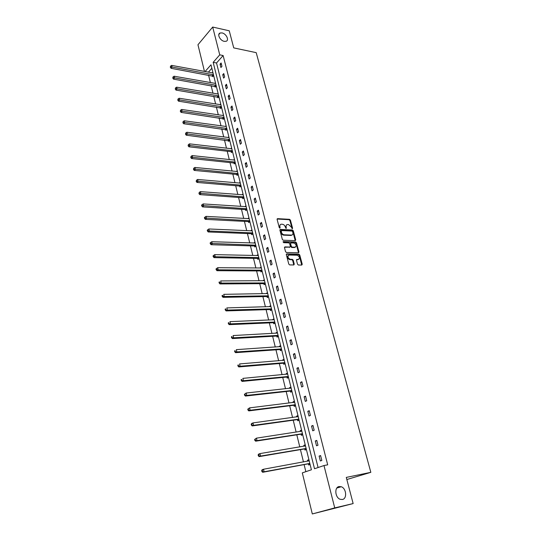 <?xml version="1.0" encoding="UTF-8"?>
<svg xmlns="http://www.w3.org/2000/svg" width="541" height="541" viewBox="0 0 541 541"><rect width="100%" height="100%" fill="white"/><g stroke="black" fill="none" stroke-linecap="round" stroke-linejoin="round"><path stroke-width="0.81" d="M339.079 486.548C334.223 487.225 335.035 497.592 340.127 499.282L342.419 499.492C347.322 498.687 346.328 488.307 341.256 486.738L339.079 486.548M222.067 32.927L220.153 32.987C216.792 33.961 220.045 40.636 224.238 41.346L226.077 41.285C229.479 40.345 226.266 33.67 222.067 32.927M292.275 228.748L292.593 228.234L290.422 220.126L289.557 219.328L277.533 218.652L277.107 219.389L279.251 227.599L279.893 228.167L279.92 226.578C279.656 225.151 280.116 224.366 281.293 224.211L282.429 224.265C283.768 224.481 284.694 225.34 285.215 226.841L286.128 228.464L286.148 226.882C285.885 225.462 286.338 224.677 287.501 224.529L288.617 224.583L291.389 227.139L292.275 228.748M292.106 228.715L289.922 220.498L289.063 219.7L277.093 219.031L277.58 218.652M279.717 228.133L279.42 226.956L279.92 226.578M285.952 228.424L285.648 227.254L286.148 226.882M297.536 264.211L298.395 265.016L301.783 265.056L302.236 264.272L299.741 254.953L298.869 254.155L286.798 253.885L286.324 254.662L288.793 264.103L289.658 264.914L293.817 264.962L294.277 264.17L293.215 260.147L292.343 259.335L290.253 259.301C287.582 257.807 287.217 256.387 289.171 255.041L297.137 255.21C299.782 256.677 300.154 258.084 298.247 259.437L296.928 259.416L296.468 260.201L297.536 264.211M293.763 264.962L292.701 260.491L291.829 259.687L292.343 259.335L291.815 259.687L289.773 259.653L290.287 259.301M301.722 265.056L299.227 255.305L298.355 254.507L298.869 254.155L298.355 254.507L286.317 254.243M204.471 71.453L197.959 44.754L212.694 27.05L229.256 30.803L233.732 47.892L256.204 52.646L370.835 472.334L346.287 477.405L353.145 503.57L334.73 507.898L312.313 513.95L302.304 472.875L311.413 469.791L210.997 64.798L205.053 71.561M212.694 27.05L219.747 54.851L213.168 62.337L314.517 468.743L323.985 465.537L334.73 507.898M323.985 465.537L327.697 464.834L223.129 55.54L219.747 54.851M295.258 240.644L295.711 239.893L293.276 230.791L292.411 229.993L280.366 229.438L279.927 230.182L282.334 239.406L283.22 240.218L295.258 240.644M296.488 242.801L298.95 252.011L298.504 252.782L286.432 252.491L285.547 251.68L284.498 247.677L284.965 246.906L289.902 247.054L290.355 246.283L289.665 243.66L288.786 242.855L283.667 242.686L283.369 241.584L295.623 242.003L296.488 242.801L295.981 243.159L298.436 252.363L298.95 252.011M353.145 503.57L312.313 513.95M346.842 479.529L370.835 472.334M305.219 444.797L303.826 445.331L305.286 445.087M306.395 449.557L304.996 450.078L304.739 449.01M304.049 446.23L303.826 445.331M297.963 415.549L296.603 416.137L298.064 415.941M299.112 420.188L297.753 420.763L297.496 419.728M296.793 416.901L296.603 416.137M290.896 387.038L289.57 387.674L291.017 387.518M292.018 391.556L290.686 392.184L290.436 391.177M289.726 388.316L289.57 387.674M283.998 359.224L282.7 359.914L284.14 359.799M285.093 363.633L283.788 364.316L283.545 363.329M282.828 360.434L282.7 359.914M277.269 332.093L276.005 332.83L277.438 332.756M278.338 336.394L277.066 337.124L276.83 336.164M276.106 333.236L276.005 332.83M270.71 305.618L269.472 306.395L270.892 306.362M271.751 309.817L270.507 310.588L270.277 309.655M264.299 279.771L263.088 280.596L264.502 280.59M265.313 283.876L264.103 284.688L263.873 283.775M258.043 254.54L256.86 255.399L257.949 255.521L214.716 254.635L215.19 256.725L258.808 257.624M259.038 258.544L257.847 259.396L257.624 258.503M251.93 229.891L250.774 230.791L251.829 230.838L208.873 228.971L209.34 231.007L252.681 232.9M252.904 233.8L251.741 234.699L251.524 233.82M245.959 205.81L244.924 206.669M246.906 209.631L245.77 210.564L245.56 209.712M240.123 182.276L239.196 183.095M241.049 186.016L239.94 186.983L239.731 186.145M234.422 159.277L233.577 160.055M235.328 162.929L234.239 163.93L234.037 163.112M228.85 136.785L228.079 137.536M229.729 140.356L228.667 141.39L228.464 140.592M223.392 114.793L222.689 115.51M224.258 118.283L223.217 119.345L223.02 118.567M218.057 93.275L217.414 93.972M218.902 96.69L217.881 97.779L217.692 97.015M212.836 72.224L212.241 72.893M213.668 75.571L212.667 76.68L212.478 75.936M211.856 68.261L208.386 72.176M208.555 75.138L210.388 82.597M211.132 85.654L212.998 93.235M213.742 96.284L215.636 103.987M216.38 107.03L218.3 114.861M219.044 117.897L220.999 125.857M221.742 128.886L223.731 136.981M224.468 139.997L226.49 148.22M227.227 151.23L229.276 159.595M230.013 162.598L232.096 171.091M232.833 174.087L234.956 182.723M235.687 185.705L237.837 194.49M238.567 197.465L240.759 206.392M241.489 209.353L243.714 218.436M244.437 221.384L246.703 230.615M247.426 233.556L249.726 242.943M250.442 245.864L252.789 255.413M253.506 258.327L255.886 268.032M256.596 270.933L259.017 280.806M259.727 283.694L262.189 293.729M262.892 296.603L265.401 306.815M266.098 309.668L268.647 320.056M269.344 322.896L271.94 333.459M272.63 336.286L275.268 347.031M275.957 349.838L278.642 360.773M279.325 363.566L282.05 374.683M282.733 377.456L285.506 388.769M286.182 391.528L289.009 403.038M289.678 405.77L292.553 417.483M293.222 420.201L296.143 432.117M296.806 434.815L299.782 446.94M300.438 449.612L303.467 461.953M304.116 464.604L305.848 471.671M215.433 82.692L214.811 83.375M216.272 86.073L215.257 87.175L215.075 86.418M220.714 103.973L220.038 104.684M221.567 107.429L220.532 108.504L220.343 107.733M226.104 125.728L225.367 126.466M226.983 129.258L225.922 130.307L225.725 129.515M231.622 147.97L230.818 148.734M232.515 151.581L231.433 152.596L231.237 151.791M237.256 170.713L236.376 171.511M238.175 174.405L237.073 175.392L236.87 174.56M243.024 193.976L242.043 194.814M243.964 197.756L242.841 198.703L242.632 197.857M248.928 217.78L247.832 218.659M249.888 221.648L248.738 222.561L248.522 221.695M254.967 242.145L253.797 243.024L255.095 243.065M255.947 246.101L254.777 246.973L254.554 246.094M261.154 267.078L259.957 267.923L261.364 267.937M262.155 271.136L260.958 271.967L260.728 271.061M267.484 292.62L266.26 293.418L267.68 293.398M268.512 296.766L267.281 297.564L267.058 296.637M273.969 318.777L272.718 319.535L274.145 319.474M275.024 323.024L273.766 323.775L273.53 322.828M272.806 319.887L272.718 319.535M280.617 345.577L279.332 346.287L280.765 346.193M281.692 349.932L280.407 350.636L280.17 349.662M279.447 346.754L279.332 346.287M287.427 373.047L286.115 373.709L287.555 373.574M288.536 377.51L287.217 378.166L286.967 377.165M286.257 374.284L286.115 373.709M294.405 401.206L293.066 401.814L294.514 401.638M295.542 405.784L294.196 406.386L293.939 405.365M293.236 402.518L293.066 401.814M301.567 430.081L300.194 430.643L301.648 430.42M302.73 434.781L301.351 435.329L301.094 434.274M300.397 431.475L300.194 430.643M308.911 459.708L307.504 460.208L308.972 459.945M310.108 464.523L308.695 465.017L308.424 463.941M307.741 461.175L307.504 460.208M223.129 55.54L216.528 62.993L318.088 467.532M216.528 62.993L213.168 62.337M320.353 460.973L319.116 456.083L320.597 455.556L321.841 460.452L320.353 460.973M316.519 445.791L315.295 440.962L316.762 440.408L317.986 445.243L316.519 445.791M312.732 430.805L311.528 426.044L312.969 425.456L314.179 430.23L312.732 430.805M308.992 416.015L307.802 411.316L309.229 410.7L310.426 415.407L308.992 416.015M305.3 401.415L304.13 396.776L305.537 396.134L306.713 400.78L305.3 401.415M301.655 386.998L300.498 382.419L301.892 381.75L303.055 386.335L301.655 386.998M298.057 372.769L296.914 368.245L298.294 367.549L299.444 372.08L298.057 372.769M294.507 358.717L293.378 354.247L294.737 353.523L295.873 358L294.507 358.717M291.004 344.833L289.888 340.424L291.234 339.68L292.35 344.096L291.004 344.833M287.535 331.133L286.439 326.771L287.765 326L288.874 330.368L287.535 331.133M284.113 317.594L283.031 313.293L284.343 312.495L285.432 316.81L284.113 317.594M280.738 304.225L279.663 299.971L280.962 299.153L282.037 303.413L280.738 304.225M277.398 291.017L276.336 286.818L277.621 285.979L278.689 290.186L277.398 291.017M274.104 277.973L273.056 273.82L274.321 272.962L275.376 277.114L274.104 277.973M270.845 265.083L269.81 260.985L271.061 260.099L272.103 264.204L270.845 265.083M267.626 252.349L266.605 248.299L267.842 247.393L268.87 251.45L267.626 252.349M264.448 239.764L263.433 235.761L264.657 234.835L265.678 238.845L264.448 239.764M261.303 227.328L260.302 223.372L261.519 222.432L262.52 226.388L261.303 227.328M258.199 215.041L257.212 211.132L258.409 210.172L259.403 214.08L258.199 215.041M255.129 202.895L254.148 199.034L255.338 198.053L256.319 201.921L255.129 202.895M252.092 190.892L251.132 187.078L252.302 186.077L253.269 189.898L252.092 190.892M249.097 179.03L248.143 175.257L249.3 174.236L250.26 178.016L249.097 179.03M246.128 167.297L245.188 163.571L246.338 162.537L247.284 166.27L246.128 167.297M243.2 155.707L242.267 152.014L243.403 150.966L244.343 154.658L243.2 155.707M240.305 144.244L239.379 140.599L240.508 139.531L241.435 143.182L240.305 144.244M237.438 132.91L236.525 129.306L237.641 128.224L238.554 131.835L237.438 132.91M234.605 121.705L233.705 118.141L234.808 117.039L235.714 120.609L234.605 121.705M231.805 110.628L230.919 107.098L232.008 105.989L232.9 109.519L231.805 110.628M229.039 99.666L228.16 96.183L229.235 95.054L230.121 98.543L229.039 99.666M226.3 88.832L225.428 85.383L226.496 84.24L227.369 87.696L226.3 88.832M223.589 78.114L222.73 74.705L223.785 73.549L224.65 76.964L223.589 78.114M220.911 67.517L220.059 64.142L221.107 62.972L221.959 66.347L220.911 67.517M220.059 64.142L221.472 64.413M222.73 74.705L224.143 74.969M225.428 85.383L226.848 85.634M228.16 96.183L229.58 96.42M230.919 107.098L232.346 107.321M233.705 118.141L235.139 118.351M236.525 129.306L237.966 129.502M239.379 140.599L240.826 140.782M242.267 152.014L243.714 152.183M245.188 163.571L246.635 163.72M248.143 175.257L249.597 175.392M251.132 187.078L252.586 187.2M254.148 199.034L255.616 199.142M257.212 211.132L258.679 211.227M260.302 223.372L261.776 223.447M263.433 235.761L264.907 235.822M266.605 248.299L268.079 248.339M269.81 260.985L271.291 261.005M273.056 273.82L274.544 273.827M276.336 286.818L277.831 286.804M279.663 299.971L281.158 299.944M283.031 313.293L284.532 313.239M286.439 326.771L287.94 326.703M289.888 340.424L291.396 340.33M293.378 354.247L294.892 354.132M296.914 368.245L298.436 368.11M300.498 382.419L302.02 382.257M304.13 396.776L305.651 396.594M307.802 411.316L309.337 411.113M311.528 426.044L313.063 425.814M315.295 440.962L316.837 440.712M319.116 456.083L320.664 455.806M286.426 225.015L285.648 227.254M280.197 224.711L279.42 226.956M295.217 240.644L292.769 231.156L291.903 230.358L279.913 229.81M292.573 231.595L291.971 231.034L281.408 230.561L281.394 232.211C281.922 233.726 282.855 234.591 284.201 234.794L291.491 235.092C292.688 234.95 293.148 234.158 292.877 232.711L292.573 231.595M281.097 230.791L280.596 231.453L281.097 231.081M292.079 234.983L290.984 235.457L283.7 235.159C282.355 234.956 281.421 234.097 280.894 232.583L280.596 231.453M298.449 252.782L298.436 252.363M284.492 247.271L289.848 247.088M283.024 241.949L295.109 242.361L295.623 242.003M294.953 247.203L294.967 247.203C296.86 245.864 296.482 244.471 293.837 243.024L291.051 242.929L290.598 243.693L291.295 246.317L292.174 247.122L294.953 247.203L294.439 247.555L295.427 247.129M290.598 243.247L290.091 244.052L290.598 243.693M294.439 247.555L291.66 247.474L290.788 246.676L290.091 244.052M295.981 243.159L295.109 242.361M298.693 259.376L296.461 259.768M288.17 255.474C286.804 257.137 287.325 258.53 289.739 259.653L289.773 259.653M213.019 72.961L171.666 65.387L172.058 67.118L171.084 68.308L213.059 76.247M170.713 66.786L170.557 66.09L170.32 67.26L170.713 66.786L213.472 74.793M170.557 66.09L171.666 65.387M171.084 68.308L170.32 67.26M215.616 83.436L174.128 76.22L174.527 77.965L173.539 79.142L215.663 86.729M173.174 77.633L173.012 76.93L172.782 78.1L173.174 77.633L216.075 85.289M173.012 76.93L174.128 76.22M173.539 79.142L172.782 78.1M218.246 94.033L176.623 87.175L177.022 88.94L176.028 90.104L218.3 97.333M175.663 88.602L175.5 87.899L175.264 89.069L175.663 88.602L218.706 95.899M175.5 87.899L176.623 87.175M176.028 90.104L175.264 89.069M220.897 104.738L179.139 98.252L179.551 100.038L178.544 101.181L220.965 108.051M178.178 99.7L178.016 98.983L177.773 100.159L178.178 99.7L221.37 106.631M178.016 98.983L179.139 98.252M178.544 101.181L177.773 100.159M223.582 115.564L181.688 109.458L182.101 111.263L181.086 112.393L223.663 118.892M180.721 110.919L180.559 110.195L180.315 111.372L180.721 110.919L224.062 117.478M180.559 110.195L181.688 109.458M181.086 112.393L180.315 111.372M226.3 126.506L184.265 120.792L184.684 122.618L183.656 123.733L226.388 129.847M183.298 122.273L183.135 121.542L182.885 122.719L183.298 122.273L226.78 128.447M183.135 121.542L184.265 120.792M183.656 123.733L182.885 122.719M229.039 137.576L186.875 132.254L187.294 134.1L186.26 135.203L229.147 140.924M185.901 133.755L185.732 133.018L185.489 134.195L185.901 133.755L229.526 139.531M185.732 133.018L186.875 132.254M186.26 135.203L185.489 134.195M231.819 148.768L189.512 143.852L189.938 145.725L188.89 146.8L230.858 151.649L231.933 152.129M188.538 145.373L188.369 144.623L188.119 145.806L188.538 145.373L232.305 150.75M188.369 144.623L189.512 143.852M188.89 146.8L188.119 145.806M234.625 160.089L192.183 155.585L192.616 157.478L191.548 158.54L233.658 162.976L234.753 163.456M191.203 157.127L191.034 156.369L190.777 157.553L191.203 157.127L235.119 162.084M191.034 156.369L192.183 155.585M191.548 158.54L190.777 157.553M237.458 171.531L194.882 167.453L195.321 169.374L194.246 170.415L236.485 174.432L237.607 174.912M193.901 169.015L193.725 168.251L193.468 169.434L193.901 169.015L237.966 173.553M193.725 168.251L194.882 167.453M194.246 170.415L193.468 169.434M240.332 183.108L197.614 179.47L198.053 181.404L196.971 182.432L239.352 186.016L240.488 186.503M196.626 181.052L196.451 180.275L196.194 181.465L196.626 181.052L240.84 185.15M196.451 180.275L197.614 179.47M196.971 182.432L196.194 181.465M243.234 194.814L200.38 191.622L200.826 193.583L199.73 194.598L242.246 197.736L243.409 198.222M199.392 193.225L199.21 192.44L198.953 193.631L199.392 193.225L243.748 196.883M199.21 192.44L200.38 191.622M199.73 194.598L198.953 193.631M246.169 206.662L203.179 203.923L203.632 205.911L202.517 206.899L245.174 209.59L246.365 210.077M202.185 205.546L202.003 204.755L201.563 205.154L201.739 205.945L202.185 205.546L246.689 208.752M202.003 204.755L203.179 203.923M202.517 206.899L201.739 205.945M249.144 218.638L206.006 216.373L206.466 218.381L205.343 219.355L248.136 221.573L249.354 222.074M205.012 218.016L204.829 217.218L204.383 217.604L204.566 218.408L205.012 218.016L249.665 220.755M204.829 217.218L206.006 216.373M205.343 219.355L204.566 218.408M207.872 230.642L207.69 229.83L207.237 230.209L207.419 231.021L207.872 230.642L209.34 231.007L208.204 231.961L251.132 233.705L252.383 234.206M207.69 229.83L208.873 228.971M208.204 231.961L207.419 231.021M255.19 243.024L211.774 241.726L212.248 243.788L211.098 244.715L254.169 245.979L255.447 246.48M210.774 243.416L210.584 242.591L210.131 242.97L210.314 243.788L210.774 243.416L255.724 245.188M210.584 242.591L211.774 241.726M211.098 244.715L210.314 243.788M213.709 256.353L213.519 255.514L213.053 255.879L213.242 256.718L213.709 256.353L215.19 256.725L214.026 257.631L257.232 258.395L258.544 258.896M213.519 255.514L214.716 254.635M214.026 257.631L213.242 256.718M261.377 267.984L217.685 267.707L218.165 269.817L216.988 270.703L260.356 270.953L261.682 271.46M216.677 269.445L216.488 268.6L216.015 268.958L216.204 269.797L216.677 269.445L218.165 269.817L261.925 270.202M216.488 268.6L217.685 267.707M216.988 270.703L216.204 269.797M264.529 280.684L220.694 280.941L221.181 283.078L219.991 283.937L263.514 283.667L264.86 284.181M219.68 282.7L219.49 281.847L219.017 282.192L219.206 283.044L219.68 282.7L221.181 283.078L265.083 282.936M219.017 282.192L219.49 281.847M219.991 283.937L219.206 283.044M267.714 293.547L223.744 294.338L224.238 296.502L223.034 297.34L266.659 296.536L268.079 297.05M222.73 296.123L222.534 295.258L222.053 295.596L222.25 296.461L222.73 296.123L224.238 296.502L268.275 295.819M222.053 295.596L222.534 295.258M223.034 297.34L222.25 296.461M270.94 306.558L226.828 307.903L227.328 310.094L226.111 310.913L269.878 309.553L271.339 310.074M225.807 309.716L225.611 308.837L225.124 309.161L225.32 310.04L227.328 310.094L271.508 308.857M225.124 309.161L225.611 308.837M226.111 310.913L225.32 310.04M274.206 319.724L229.952 321.645L230.459 323.863L229.228 324.654L273.137 322.734L274.639 323.261M228.931 323.477L228.728 322.592L228.241 322.909L228.437 323.795L230.459 323.863L274.781 322.057M228.241 322.909L228.728 322.592M229.228 324.654L228.437 323.795M277.513 333.053L233.117 335.555L233.631 337.8L232.38 338.571L276.431 336.069L277.979 336.603M232.089 337.415L231.886 336.516L231.392 336.827L231.595 337.726L233.631 337.8L278.094 335.413M231.392 336.827L231.886 336.516M232.38 338.571L231.595 337.726M280.853 346.551L236.322 349.648L236.843 351.921L235.578 352.664L279.765 349.574L281.367 350.108M280.833 346.463L280.488 346.68M235.294 351.535L235.085 350.622L234.584 350.92L234.787 351.833L236.843 351.921L281.448 348.938M234.584 350.92L235.085 350.622M235.578 352.664L234.787 351.833M284.241 360.211L239.568 363.924L240.096 366.23L238.818 366.94L283.146 363.241L284.803 363.789M284.208 360.069L283.768 360.36M238.54 365.831L238.331 364.911L237.817 365.195L238.026 366.122L240.096 366.23L284.843 362.626M237.817 365.195L238.331 364.911M238.818 366.94L238.026 366.122M287.67 374.041L242.862 378.382L243.389 380.715L242.097 381.405L286.568 377.084L288.279 377.632M287.623 373.845L287.088 374.21M241.82 380.323L241.611 379.383L241.097 379.66L241.306 380.594L243.389 380.715L288.279 376.489M241.097 379.66L241.611 379.383M242.097 381.405L241.306 380.594M291.146 388.046L246.189 393.03L246.73 395.397L245.418 396.053L290.03 391.096L291.809 391.657M291.085 387.796L290.456 388.235M245.154 394.998L244.938 394.051L244.417 394.315L244.627 395.261L246.73 395.397L291.761 390.528M244.417 394.315L246.189 393.03L244.938 394.051M245.418 396.053L244.627 395.261M294.662 402.233L249.57 407.873L250.111 410.267L248.786 410.896L293.533 405.29L295.386 405.851M294.588 401.922L293.864 402.443M248.522 409.868L248.305 408.908L247.778 409.158L247.994 410.119L250.111 410.267L295.285 404.742M247.778 409.158L249.57 407.873L248.305 408.908M248.786 410.896L247.994 410.119M298.226 416.59L252.985 422.913L253.54 425.341L252.201 425.936L297.083 419.66L299.011 420.229M298.132 416.225L297.313 416.834M251.944 424.935L251.721 423.961L251.186 424.205L251.403 425.172L253.54 425.341L298.855 419.133M251.186 424.205L251.646 423.515L252.985 422.913L251.721 423.961M252.201 425.936L251.403 425.172M301.831 431.136L256.454 438.149L257.016 440.611L255.656 441.179L300.681 434.213L302.696 434.795M301.722 430.71L300.816 431.407M255.406 440.198L255.183 439.218L254.635 439.448L254.858 440.428L257.016 440.611L302.466 433.713M254.635 439.448L256.454 438.149L255.183 439.218M255.656 441.179L254.858 440.428M305.482 445.872L259.964 453.595L260.532 456.083L259.159 456.624L304.326 448.956L306.389 449.53M258.916 455.678L258.686 454.677L258.138 454.893L258.361 455.887L260.532 456.083L306.132 448.475M305.361 445.378L304.36 446.176M258.138 454.893L258.591 454.136L259.964 453.595L258.686 454.677M259.159 456.624L258.361 455.887M309.182 460.79L263.528 469.243L264.103 471.772L262.71 472.279L308.012 463.88L310.088 464.442M309.046 460.235L307.944 461.135M262.473 471.36L262.243 470.345L261.682 470.548L261.912 471.563L264.103 471.772L309.837 463.434M261.682 470.548L262.135 469.75L263.528 469.243L262.243 470.345M262.71 472.279L261.912 471.563M292.086 228.606L292.593 228.234M279.697 228.018L280.197 227.646M285.932 228.316L286.432 227.944M289.063 219.7L289.557 219.328M289.922 220.498L290.422 220.126M279.92 229.797L280.4 229.438M291.903 230.358L292.411 229.993M292.769 231.156L293.276 230.791M295.203 240.251L295.711 239.893M280.894 232.583L281.394 232.211M283.7 235.159L284.201 234.794M290.909 235.457L291.416 235.092M284.498 247.244L284.972 246.906L284.498 247.237M289.381 247.413L289.895 247.054L289.388 247.413M290.788 246.676L291.295 246.317M291.66 247.474L292.174 247.122M296.482 259.721L296.928 259.416M297.726 259.788L298.247 259.437M292.701 260.491L293.215 260.147M293.763 264.522L294.277 264.17M286.331 254.209L286.798 253.885M299.227 255.305L299.741 254.953M301.716 264.617L302.236 264.272M212.113 75.787L213.127 74.651M212.37 75.875L213.391 74.746M214.703 86.269L215.731 85.153M214.966 86.364L215.987 85.241M217.32 96.873L218.361 95.764M217.583 96.961L218.618 95.858M219.971 107.585L221.019 106.496M220.234 107.679L221.283 106.584M222.649 118.425L223.704 117.343M222.912 118.506L223.967 117.431M225.354 129.373L226.422 128.312M225.617 129.461L226.686 128.4M228.092 140.45L229.174 139.402M228.356 140.538L229.438 139.49M230.858 151.649L231.947 150.621M231.129 151.737L232.217 150.702M233.658 162.976L234.76 161.962M233.928 163.057L235.031 162.043M236.485 174.432L237.6 173.431M236.755 174.513L237.871 173.512M239.352 186.016L240.475 185.036M239.622 186.09L240.752 185.11M242.246 197.736L243.382 196.768M242.517 197.81L243.66 196.843M245.174 209.59L246.324 208.637M245.445 209.658L246.601 208.711M248.136 221.573L249.3 220.647M248.414 221.648L249.577 220.714M251.132 233.705L252.309 232.792M251.409 233.773L252.586 232.86M254.169 245.979L255.359 245.087M254.439 246.04L255.629 245.147M257.232 258.395L258.436 257.523M257.509 258.456L258.713 257.584M260.336 270.953L261.553 270.101M260.613 271.014L261.83 270.162M263.481 283.667L264.711 282.835M263.758 283.727L264.989 282.896M266.659 296.536L267.903 295.724M266.936 296.59L268.187 295.778M269.878 309.553L271.136 308.769M270.155 309.608L271.42 308.816M273.137 322.734L274.409 321.969M273.415 322.781L274.686 322.017M276.431 336.069L277.716 335.332M276.715 336.117L278 335.379M279.765 349.574L281.07 348.857M280.049 349.621L281.354 348.904M283.146 363.241L284.465 362.551M283.43 363.288L284.749 362.592M286.568 377.084L287.9 376.421M286.852 377.124L288.184 376.455M290.03 391.096L291.376 390.46M290.314 391.136L291.667 390.494M293.533 405.29L294.899 404.675M293.824 405.324L295.19 404.709M297.083 419.66L298.47 419.072M297.374 419.688L298.754 419.099M300.681 434.213L302.081 433.652M300.972 434.24L302.372 433.679M305.07 446.055L305.408 445.926M304.326 448.956L305.739 448.421M308.681 461.006L309.107 460.851M308.012 463.88L309.445 463.38M308.302 463.901L309.736 463.4M218.814 34.563L220.153 32.987M277.107 218.983L277.533 218.652M279.927 229.763L280.366 229.438M290.984 235.457L291.491 235.092M294.46 247.555L294.967 247.203M289.739 259.653L290.253 259.301M336.84 488.056L341.256 486.738M260.356 270.953L261.574 270.108M263.514 283.667L264.745 282.842M266.72 296.536L267.964 295.724M269.959 309.553L271.217 308.769M273.232 322.734L274.51 321.969M276.552 336.076L277.837 335.332M279.907 349.581L281.212 348.864M283.308 363.254L284.627 362.558M286.75 377.097L288.082 376.428M290.233 391.109L291.585 390.467M293.763 405.304L295.129 404.688M297.334 419.674L298.713 419.086M300.952 434.234L302.351 433.672"/></g></svg>
